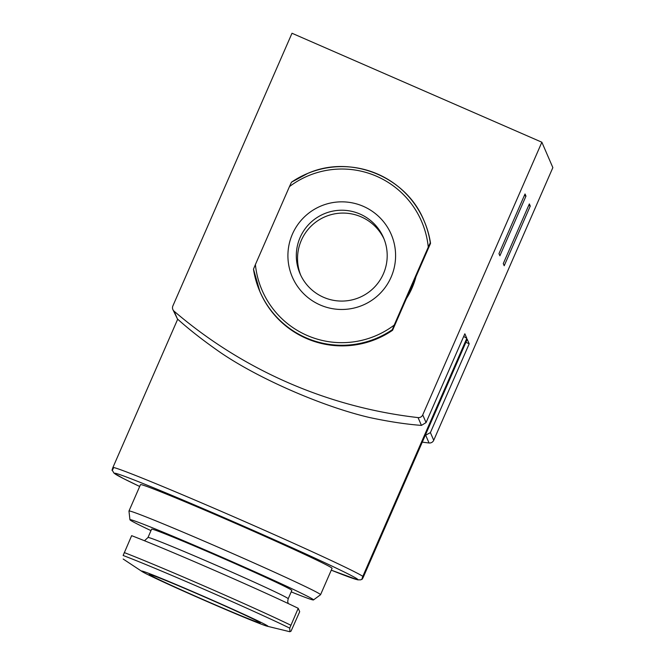 <?xml version="1.0" encoding="UTF-8"?>
<svg xmlns="http://www.w3.org/2000/svg" width="665" height="665" viewBox="0 0 665 665"><rect width="100%" height="100%" fill="white"/><g stroke="black" fill="none" stroke-linecap="round" stroke-linejoin="round"><path stroke-width="1" d="M298.219 608.309L299.691 611.7L291.029 631.176L289.932 631.659L289.716 628.134A102.028 2.494 -156.4 0 0 205.635 589.98A102.028 2.494 -156.4 0 0 123.133 555.483L131.645 535.666A104.53 2.552 -156.4 0 1 214.18 570.246A104.53 2.552 -156.4 0 1 298.219 608.309L289.716 628.134M411.219 286.058L394.212 325.094A86.882 86.824 156.6 0 1 255.402 264.554L289.458 186.599A86.882 86.824 156.6 0 1 428.268 247.139L411.219 286.058M391.095 277.172A53.848 53.815 156.6 0 1 298.419 287.621A53.848 53.815 156.6 0 1 335.742 202.177A53.848 53.815 156.6 0 1 391.095 277.172M291.461 182.21L307.845 173.357C351.029 154.28 406.257 176.691 423.904 220.447A89.384 89.326 156.6 0 0 291.461 182.21L289.458 186.599M428.268 247.139L430.28 242.75L430.538 243.357A89.384 89.326 156.6 0 0 424.17 221.054L423.904 220.447A89.384 89.326 156.6 0 1 430.28 242.75M392.292 329.682A89.384 89.326 156.6 0 1 259.849 291.445L260.106 292.051A89.384 89.326 156.6 0 0 392.558 330.289L392.292 329.682L394.212 325.094M255.402 264.554L253.481 269.142L259.849 291.445A89.384 89.326 156.6 0 1 253.481 269.142M392.558 330.289L430.538 243.357M172.875 305.925L292.001 33.25L541.867 142.227L422.74 414.894A4.547 4.539 156.6 0 1 418.061 417.595A454.486 454.195 156.6 0 1 174.08 311.187A4.547 4.539 156.6 0 1 172.875 305.925M177.696 319.2L112.959 467.37C111.629 471.061 111.762 471.377 113.374 468.318M504.203 265.751L503.272 263.606L529.348 203.931L530.271 206.067L504.203 265.751M331.27 570.171L357.67 579.838L360.713 579.838L362.184 579.14L363.24 577.295C361.627 580.354 361.494 580.038 362.832 576.347L466.813 338.335L464.852 333.797L426.065 422.583L421.435 425.392C406.232 424.278 388.992 421.668 369.69 417.554C322.666 406.623 258.328 378.526 220.24 352.375C203.631 340.829 189.367 329.699 177.455 318.984L172.867 309.541M363.24 577.295L467.229 339.283L469.191 343.813L430.405 432.599L425.667 435.176L429.041 442.981A454.486 454.195 156.6 0 1 422.283 442.15M541.867 142.227L552.856 167.613L433.73 440.28A4.547 4.539 156.6 0 1 429.041 442.981M499.889 255.792L498.966 253.648L525.034 193.972L525.965 196.117L499.889 255.792M463.68 336.482A137.106 3.35 23.6 0 1 466.813 338.335M469.191 343.813A181.794 4.439 -156.4 0 0 465.916 342.284M415.982 276.665A75.752 75.702 156.6 0 1 406.398 298.61M128.977 511.019L140.49 484.644A104.53 2.552 23.6 0 1 234.795 523.064A104.53 2.552 23.6 0 1 332.068 568.267A104.53 2.552 23.6 0 1 332.068 568.342L320.555 594.718A104.53 2.552 -156.4 0 0 223.274 549.431A104.53 2.552 -156.4 0 0 128.977 511.019A104.53 2.552 -156.4 0 0 128.968 511.053L129.941 519.739A100.157 2.444 -156.4 0 0 150.988 530.62M415.118 278.652A75.752 75.702 156.6 0 1 407.537 296.016M383.397 273.822A45.453 45.42 156.6 0 1 300.04 273.706A45.453 45.42 156.6 0 1 323.714 213.972A45.453 45.42 156.6 0 1 383.397 273.822M528.708 205.385L530.271 206.067M524.402 195.435L525.965 196.117M300.68 275.119A45.453 45.42 156.6 0 1 324.944 216.815A45.453 45.42 156.6 0 1 384.054 239.034M291.204 591.883A100.157 2.444 -156.4 0 0 313.489 599.93L320.53 594.743A104.53 2.552 -156.4 0 0 320.555 594.718M313.489 599.93A100.157 2.444 -156.4 0 0 220.306 556.514A100.157 2.444 -156.4 0 0 129.941 519.739M288.178 603.521L287.704 601.393L288.203 598.758L291.835 590.437A76.508 1.87 -156.4 0 0 220.639 557.287A76.508 1.87 -156.4 0 0 151.62 529.174L147.987 537.503L144.505 540.753M261.52 624.26A68.994 1.687 -156.4 0 0 267.272 626.231A68.994 1.687 -156.4 0 0 203.773 596.397A68.994 1.687 -156.4 0 0 142.044 571.518A68.994 1.687 -156.4 0 0 194.446 595.973A68.994 1.687 -156.4 0 0 261.52 624.26M205.618 600.653A60.598 1.48 23.6 0 1 149.226 574.402A60.598 1.48 23.6 0 1 204.621 596.987A60.598 1.48 23.6 0 1 260.281 622.881A60.598 1.48 23.6 0 1 260.281 622.922A60.598 1.48 23.6 0 1 205.618 600.653M290.838 625.225A104.53 2.552 -156.4 0 0 206.79 587.162A104.53 2.552 -156.4 0 0 124.255 552.573M433.73 440.28L430.405 432.599M426.065 422.583L422.74 414.894M112.959 467.37A137.106 3.35 23.6 0 1 236.15 517.827A137.106 3.35 23.6 0 1 362.832 576.347M112.144 470.089L114.056 473.206L123.399 478.534L139.692 486.472A132.559 3.234 23.6 0 1 196.508 505.791A132.559 3.234 23.6 0 1 357.745 579.473A132.559 3.234 23.6 0 1 331.278 570.171M177.455 318.984L174.08 311.187M421.435 425.392L418.061 417.595M288.203 598.758A76.508 1.87 -156.4 0 0 217.006 565.616A76.508 1.87 -156.4 0 0 147.987 537.503M267.272 626.231L289.907 631.75M142.044 571.518L123.183 559.032"/></g></svg>
